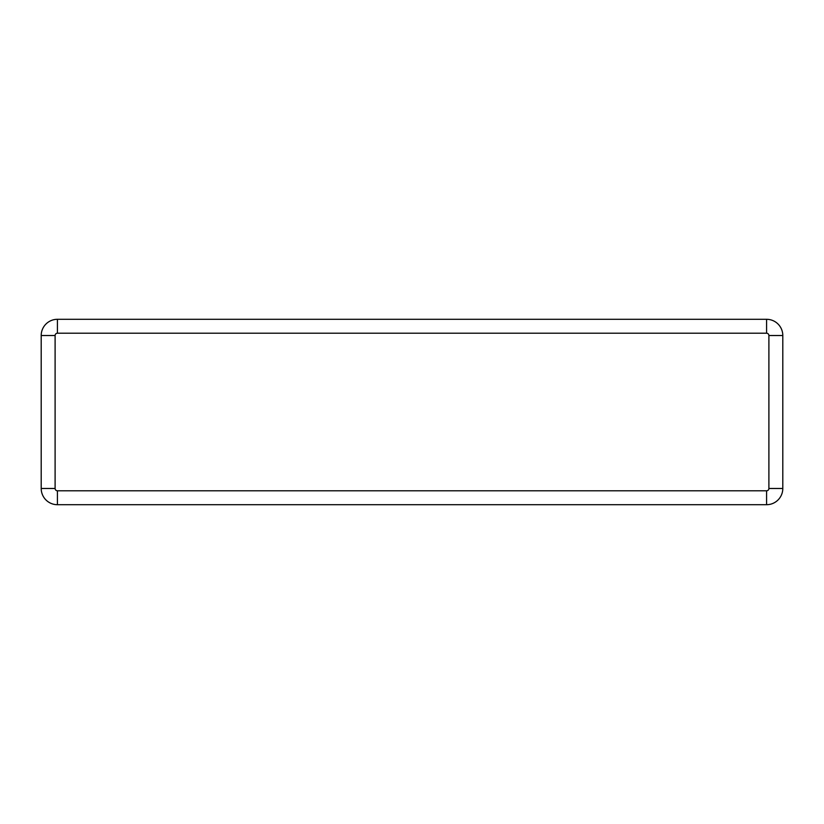 <?xml version="1.0" encoding="UTF-8"?>
<svg xmlns="http://www.w3.org/2000/svg" width="824" height="824" viewBox="0 0 824 824"><rect width="100%" height="100%" fill="white"/><g stroke="black" fill="none" stroke-linecap="round" stroke-linejoin="round"><path stroke-width="1.24" d="M55.105 335.523L41.2 335.523L41.2 488.478A16.223 16.223 0 0 0 57.422 504.7L766.577 504.7A16.223 16.223 0 0 0 782.8 488.478L782.8 335.523A16.223 16.223 0 0 0 766.577 319.3L57.422 319.3A16.223 16.223 0 0 0 41.2 335.523A16.223 16.223 0 0 1 57.422 319.3L57.422 333.205A2.317 2.317 0 0 0 55.105 335.523L55.105 488.478A2.317 2.317 0 0 0 57.422 490.795L766.577 490.795A2.317 2.317 0 0 0 768.895 488.478L768.895 335.523A2.317 2.317 0 0 0 766.577 333.205L57.422 333.205M55.105 488.478L41.2 488.478A16.223 16.223 0 0 0 57.422 504.7L57.422 490.795M766.577 490.795L766.577 504.7A16.223 16.223 0 0 0 782.8 488.478L768.895 488.478M768.895 335.523L782.8 335.523A16.223 16.223 0 0 0 766.577 319.3L766.577 333.205"/></g></svg>
